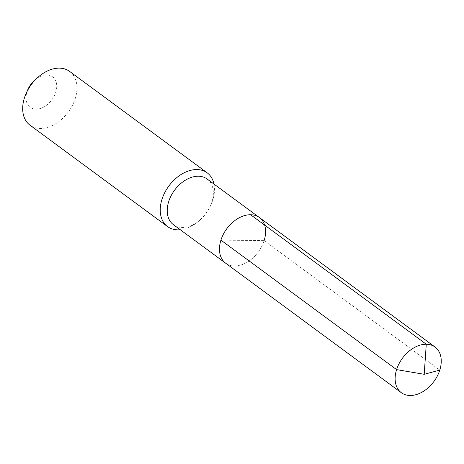 <?xml version="1.0" encoding="UTF-8"?>
<svg xmlns="http://www.w3.org/2000/svg" width="464" height="464" viewBox="0 0 464 464"><rect width="100%" height="100%" fill="white"/><g stroke="black" fill="none" stroke-linecap="round" stroke-linejoin="round"><path stroke-width="0.35" stroke-dasharray="2.32 1.74" d="M220.922 240.12L264.126 240.607A28.385 19.575 -53.6 0 1 225.678 263.21A28.385 19.575 -53.6 0 0 264.126 240.607A28.385 19.575 126.4 0 0 259.364 217.517M207.13 179.011A28.385 19.575 126.4 0 1 211.891 202.101A28.385 19.575 -53.6 0 1 210.436 205.946A28.385 19.575 -53.6 0 1 200.152 219.89A28.385 19.575 -53.6 0 1 173.443 224.704M210.436 205.946L211.068 204.514A33.396 23.032 -53.6 0 0 212.785 199.996A33.396 23.032 126.4 0 0 213.979 184.057M211.068 204.514A33.396 23.032 -53.6 0 1 198.975 220.922A33.396 23.032 -53.6 0 1 180.293 229.75M69.623 71.415A33.396 23.032 126.4 0 1 75.226 98.583A33.396 23.032 -53.6 0 1 29.992 125.176M27.944 89.355A18.925 13.05 126.4 0 0 26.97 91.913A18.925 13.05 -53.6 0 0 35.989 109.162A18.925 13.05 -53.6 0 0 55.779 92.243A18.925 13.05 126.4 0 0 51.782 76.305A18.925 13.05 126.4 0 0 34.8 80.057M264.126 240.607L439.785 370.104L264.126 240.607M200.152 219.89L198.975 220.922"/><path stroke-width="0.7" d="M264.126 240.607A28.385 19.575 126.4 0 0 259.364 217.517L207.13 179.011A28.385 19.575 126.4 0 0 168.687 201.614A28.385 19.575 -53.6 0 0 173.443 224.704L225.678 263.21A28.385 19.575 -53.6 0 1 220.922 240.12A28.385 19.575 126.4 0 1 259.364 217.517A28.385 19.575 126.4 0 0 220.922 240.12A28.385 19.575 -53.6 0 0 225.678 263.21L401.337 392.706A28.385 19.575 -53.6 0 1 396.581 369.617L220.922 240.12M213.979 184.057A33.396 23.032 126.4 0 0 207.188 172.823A33.396 23.032 126.4 0 0 161.953 199.416A33.396 23.032 -53.6 0 0 167.55 226.583A33.396 23.032 -53.6 0 0 180.293 229.75M167.55 226.583L29.992 125.176A33.396 23.032 -53.6 0 1 24.395 98.008A33.396 23.032 126.4 0 1 26.112 93.484A33.396 23.032 126.4 0 1 38.205 77.076A33.396 23.032 126.4 0 1 69.623 71.415L207.188 172.823M38.205 77.076L34.8 80.057A18.925 13.05 126.4 0 0 27.944 89.355L26.112 93.484M250.601 214.733L426.265 344.23L424.206 374.297L439.785 370.104A28.385 19.575 126.4 0 0 435.023 347.014A28.385 19.575 126.4 0 0 396.581 369.617L424.206 374.297L439.785 370.104A28.385 19.575 -53.6 0 1 401.337 392.706M259.364 217.517L435.023 347.014"/></g></svg>
